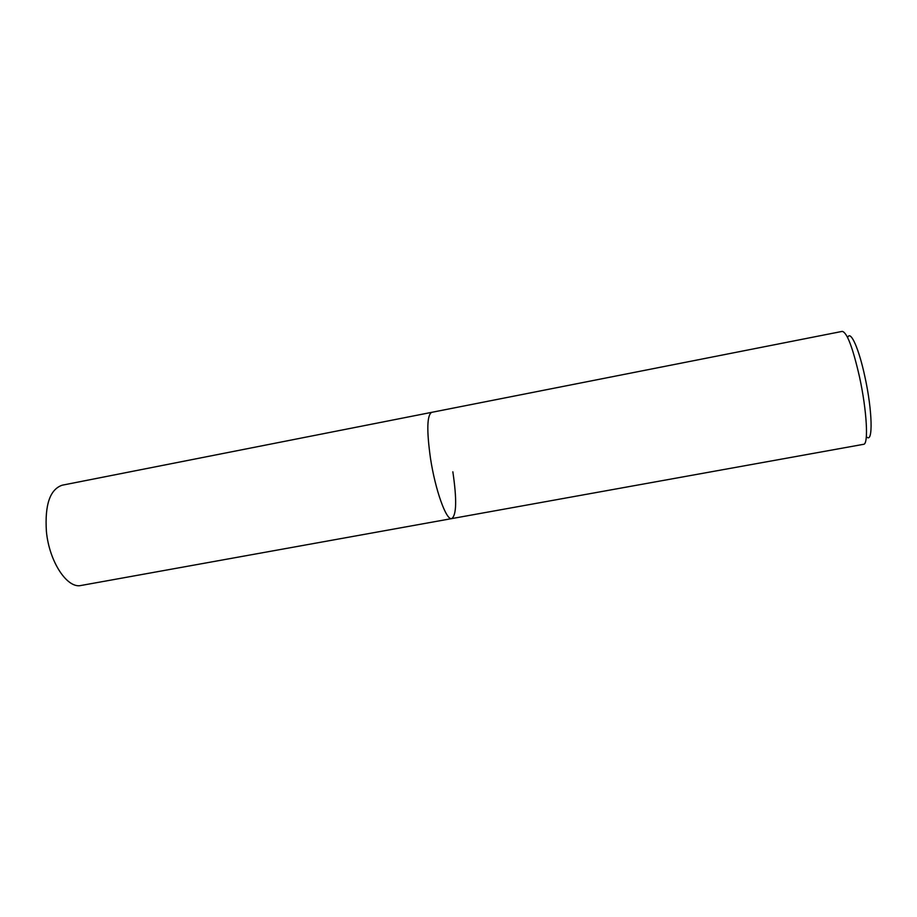 <?xml version="1.0" encoding="UTF-8"?>
<svg xmlns="http://www.w3.org/2000/svg" width="917" height="917" viewBox="0 0 917 917"><rect width="100%" height="100%" fill="white"/><g stroke="black" fill="none" stroke-linecap="round" stroke-linejoin="round"><path stroke-width="1.38" d="M842.253 331.381C847.033 332.39 852.776 347.543 859.493 376.818C866.886 410.507 868.708 444.63 863.573 444.309L451.749 518.598C446.35 520.73 435.369 490.389 430.497 458.408C426.577 430.474 426.978 415.114 431.689 412.341L62.218 485.196C49.977 489.357 44.704 504.774 46.4 531.459C49.231 561.88 67.365 589.012 81.143 585.459L451.749 518.598C446.35 520.73 435.369 490.389 430.497 458.408C426.577 430.474 426.978 415.114 431.689 412.341L842.253 331.381M866.737 436.985C873.122 443.61 872.457 410.873 864.914 376.807C859 348.976 850.827 330.601 847.87 337.043M452.849 471.797C456.918 499.501 456.551 515.102 451.749 518.598"/></g></svg>
